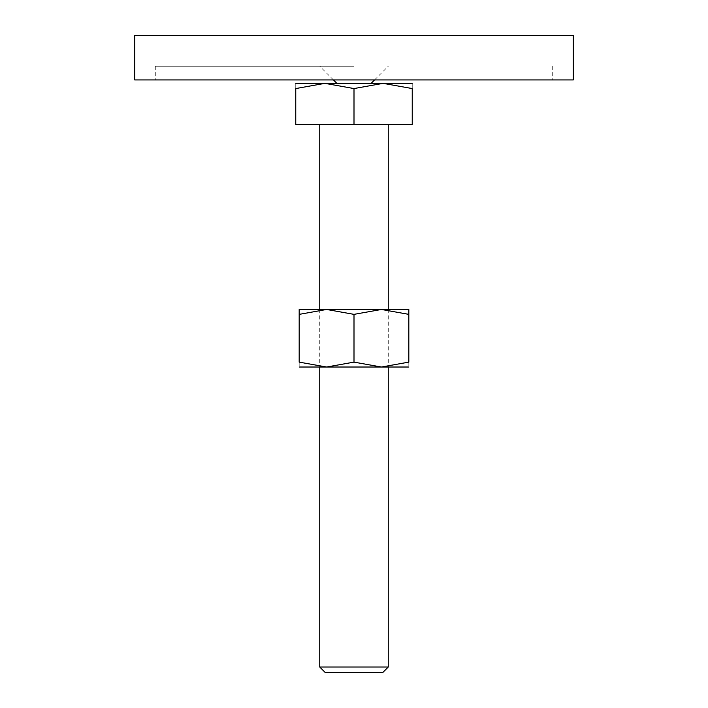 <?xml version="1.0" encoding="UTF-8"?>
<svg xmlns="http://www.w3.org/2000/svg" width="708" height="708" viewBox="0 0 708 708"><rect width="100%" height="100%" fill="white"/><g stroke="black" fill="none" stroke-linecap="round" stroke-linejoin="round"><path stroke-width="0.53" stroke-dasharray="3.54 2.66" d="M354 88.562L354 124.475L319.742 124.475L412.242 124.475L412.242 88.562L383.116 83.358L354 88.562L324.884 83.358L412.242 83.358M354 66.233L155.3 66.233L354 66.233M573.25 35.4L134.75 35.4M134.75 79.933L573.25 79.933M319.742 667.033L388.258 667.033M325.308 672.6L382.692 672.6M412.242 88.571C412.242 81.597 412.242 81.597 412.242 88.571M295.758 83.358L324.884 83.358L295.758 88.562L295.758 124.475L354 124.475M295.758 88.571C295.758 81.597 295.758 81.597 295.758 88.571M299.183 367.018L326.592 367.018L354 362.124L381.408 367.018L408.817 362.124L408.817 314.361C408.817 307.803 408.817 307.803 408.817 314.37L381.408 309.467L354 314.361L326.592 309.467L299.183 314.361L299.183 362.124L326.592 367.018L408.817 367.018M299.183 309.467L408.817 309.467M299.183 314.37C299.183 307.803 299.183 307.803 299.183 314.37M299.183 362.115C299.183 368.673 299.183 368.673 299.183 362.115M408.817 362.115C408.817 368.673 408.817 368.673 408.817 362.115M354 314.361L354 362.124M333.441 79.933L319.742 66.233M155.3 66.233L155.3 79.933M552.7 66.233L552.7 79.933M374.559 79.933L388.258 66.233M388.258 309.467L388.258 367.018M319.742 309.467L319.742 367.018"/><path stroke-width="1.06" d="M134.75 35.4L573.25 35.4L573.25 79.933L134.75 79.933L134.75 35.4M354 83.358L324.884 83.358L354 88.562L383.116 83.358L354 83.358M319.742 667.033L325.308 672.6L382.692 672.6L388.258 667.033L319.742 667.033L319.742 367.018M354 88.562L354 124.475L295.758 124.475L295.758 88.562L324.884 83.358L295.758 83.358M295.758 88.571C295.758 81.597 295.758 81.597 295.758 88.571M412.242 88.571C412.242 81.597 412.242 81.597 412.242 88.571M412.242 83.358L383.116 83.358L412.242 88.562L412.242 124.475L354 124.475M408.817 367.018L381.408 367.018L354 362.124L326.592 367.018L299.183 362.124L299.183 314.361C299.183 307.803 299.183 307.803 299.183 314.37L326.592 309.467L354 314.361L381.408 309.467L408.817 314.361C408.817 307.803 408.817 307.803 408.817 314.37L408.817 362.124L381.408 367.018L299.183 367.018M408.817 309.467L299.183 309.467M408.817 362.115C408.817 368.673 408.817 368.673 408.817 362.115M299.183 362.115C299.183 368.673 299.183 368.673 299.183 362.115M354 314.361L354 362.124M336.875 83.358L333.441 79.933M371.125 83.358L374.559 79.933M388.258 124.475L388.258 309.467M388.258 367.018L388.258 667.033M319.742 124.475L319.742 309.467"/></g></svg>
